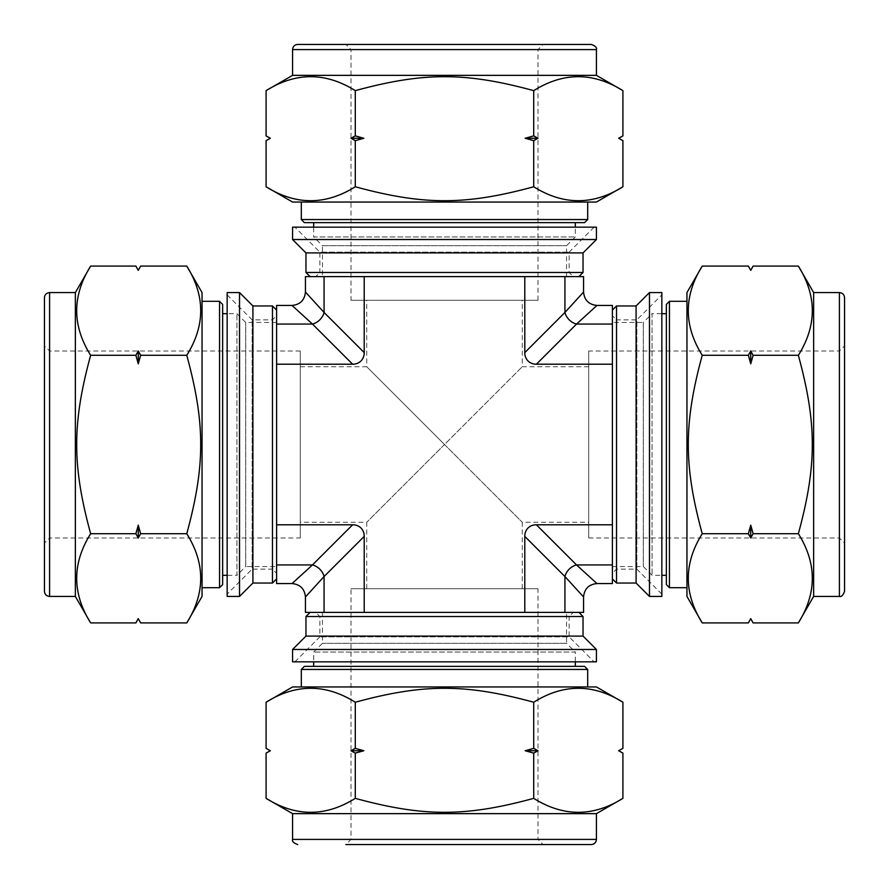 <?xml version="1.0" encoding="UTF-8"?>
<svg xmlns="http://www.w3.org/2000/svg" width="889" height="889" viewBox="0 0 889 889"><rect width="100%" height="100%" fill="white"/><g stroke="black" fill="none" stroke-linecap="round" stroke-linejoin="round"><path stroke-width="0.67" stroke-dasharray="4.45 3.33" d="M266.089 186.768C295.826 205.359 325.563 205.359 355.289 186.768C423.52 205.359 465.48 205.359 533.711 186.768L533.711 140.64L525.155 138.262L533.711 135.884L533.711 90.645C465.48 72.042 423.52 72.042 355.289 90.645C325.563 72.042 295.826 72.042 266.089 90.645M355.289 186.768L355.289 140.64L351.011 138.262L355.289 135.884L363.845 138.262L355.289 140.64M355.289 135.884L355.289 90.645M533.711 186.768C563.437 205.359 593.174 205.359 622.911 186.768M533.711 135.884L537.989 138.262L533.711 140.64M622.911 90.645C593.174 72.042 563.437 72.042 533.711 90.645M622.911 140.64L618.633 138.262L622.911 135.884M702.232 266.089C683.641 295.826 683.641 325.563 702.232 355.289C683.641 423.52 683.641 465.48 702.232 533.711L748.36 533.711L750.738 525.155L753.116 533.711L798.355 533.711C816.958 465.48 816.958 423.52 798.355 355.289C816.958 325.563 816.958 295.826 798.355 266.089M702.232 355.289L748.36 355.289L750.738 351.011L753.116 355.289L750.738 363.845L748.36 355.289M753.116 355.289L798.355 355.289M702.232 533.711C683.641 563.437 683.641 593.174 702.232 622.911M753.116 533.711L750.738 537.989L748.36 533.711M798.355 622.911C816.958 593.174 816.958 563.437 798.355 533.711M748.36 622.911L750.738 618.633L753.116 622.911M622.911 702.232C593.174 683.641 563.437 683.641 533.711 702.232C465.48 683.641 423.52 683.641 355.289 702.232L355.289 748.36L363.845 750.738L355.289 753.116L355.289 798.355C423.52 816.958 465.48 816.958 533.711 798.355C563.437 816.958 593.174 816.958 622.911 798.355M533.711 702.232L533.711 748.36L537.989 750.738L533.711 753.116L525.155 750.738L533.711 748.36M533.711 753.116L533.711 798.355M355.289 702.232C325.563 683.641 295.826 683.641 266.089 702.232M355.289 753.116L351.011 750.738L355.289 748.36M266.089 798.355C295.826 816.958 325.563 816.958 355.289 798.355M266.089 748.36L270.367 750.738L266.089 753.116M266.089 135.884L270.367 138.262L266.089 140.64M753.116 266.089L750.738 270.367L748.36 266.089M622.911 753.116L618.633 750.738L622.911 748.36M525.155 138.262L537.989 138.262M351.011 138.262L363.845 138.262M750.738 525.155L750.738 537.989M750.738 351.011L750.738 363.845M363.845 750.738L351.011 750.738M537.989 750.738L525.155 750.738M315.739 276.601L573.261 276.601L315.739 276.601L319.862 272.478L569.138 272.478L319.862 272.478L319.862 252.132L569.138 252.132L319.862 252.132L294.881 227.151L594.119 227.151L294.881 227.151M292.57 227.151L596.43 227.151M292.57 239.519L596.43 239.519M305.96 252.909L583.04 252.909M305.96 272.478L583.04 272.478M310.072 276.601L578.928 276.601L310.072 276.601M322.44 276.601L566.56 276.601L322.44 276.601L322.44 245.697L566.56 245.697L322.44 245.697L313.684 236.941L575.316 236.941L313.684 236.941L313.684 227.151M351.022 300.293L537.978 300.293L351.022 300.293L351.022 49.595L537.978 49.595L351.022 49.595L345.865 44.45L543.135 44.45L345.865 44.45M297.715 44.45L591.285 44.45M292.57 75.354L596.43 75.354M292.57 202.047L596.43 202.047M301.315 202.047L587.685 202.047L301.315 202.047M304.416 222.65L584.584 222.65M313.684 222.65L575.316 222.65L313.684 222.65M612.399 315.739L612.399 573.261L612.399 315.739L616.521 319.862L616.521 569.138L616.521 319.862L636.868 319.862L636.868 569.138L636.868 319.862L661.849 294.881L661.849 594.119L661.849 294.881M661.849 292.57L661.849 596.43M649.481 292.57L649.481 596.43M636.091 305.96L636.091 583.04M616.521 305.96L616.521 583.04M612.399 310.072L612.399 578.928L612.399 310.072M612.399 322.44L612.399 566.56L612.399 322.44L643.303 322.44L643.303 566.56L643.303 322.44L652.059 313.684L652.059 575.316L652.059 313.684L661.849 313.684M588.707 351.022L588.707 537.978L588.707 351.022L839.405 351.022L839.405 537.978L839.405 351.022L844.55 345.865L844.55 543.135L844.55 345.865M844.55 297.715L844.55 591.285M813.646 292.57L813.646 596.43M686.953 292.57L686.953 596.43M686.953 301.315L686.953 587.685L686.953 301.315M666.35 304.416L666.35 584.584M666.35 313.684L666.35 575.316L666.35 313.684M573.261 612.399L315.739 612.399L573.261 612.399L569.138 616.521L319.862 616.521L569.138 616.521L569.138 636.868L319.862 636.868L569.138 636.868L594.119 661.849L294.881 661.849L594.119 661.849M596.43 661.849L292.57 661.849M596.43 649.481L292.57 649.481M583.04 636.091L305.96 636.091M583.04 616.521L305.96 616.521M578.928 612.399L310.072 612.399L578.928 612.399M566.56 612.399L322.44 612.399L566.56 612.399L566.56 643.303L322.44 643.303L566.56 643.303L575.316 652.059L313.684 652.059L575.316 652.059L575.316 661.849M537.978 588.707L351.022 588.707L537.978 588.707L537.978 839.405L351.022 839.405L537.978 839.405L543.135 844.55L345.865 844.55L543.135 844.55M591.285 844.55L345.865 844.55L351.022 839.405L351.022 588.707M596.43 813.646L292.57 813.646M596.43 686.953L292.57 686.953M587.685 686.953L301.315 686.953L587.685 686.953M584.584 666.35L313.684 666.35M186.768 622.911C205.359 593.174 205.359 563.437 186.768 533.711C205.359 465.48 205.359 423.52 186.768 355.289L140.64 355.289L138.262 363.845L135.884 355.289L90.645 355.289C72.042 423.52 72.042 465.48 90.645 533.711C72.042 563.437 72.042 593.174 90.645 622.911M186.768 533.711L140.64 533.711L138.262 537.989L135.884 533.711L138.262 525.155L140.64 533.711M135.884 533.711L90.645 533.711M186.768 355.289C205.359 325.563 205.359 295.826 186.768 266.089M135.884 355.289L138.262 351.011L140.64 355.289M90.645 266.089C72.042 295.826 72.042 325.563 90.645 355.289M140.64 266.089L138.262 270.367L135.884 266.089M135.884 622.911L138.262 618.633L140.64 622.911M138.262 363.845L138.262 351.011M138.262 537.989L138.262 525.155M276.601 573.261L276.601 315.739L276.601 573.261L272.478 569.138L272.478 319.862L272.478 569.138L252.132 569.138L252.132 319.862L252.132 569.138L227.151 594.119L227.151 294.881L227.151 594.119M227.151 596.43L227.151 292.57M239.519 596.43L239.519 292.57M252.909 583.04L252.909 305.96M272.478 583.04L272.478 305.96M276.601 578.928L276.601 310.072L276.601 578.928M276.601 566.56L276.601 322.44L276.601 566.56L245.697 566.56L245.697 322.44L245.697 566.56L236.941 575.316L236.941 313.684L236.941 575.316L227.151 575.316M300.293 537.978L300.293 351.022L300.293 537.978L49.595 537.978L49.595 351.022L49.595 537.978L44.45 543.135L44.45 345.865L44.45 543.135M44.45 591.285L44.45 297.715M75.354 596.43L75.354 292.57M202.047 596.43L202.047 292.57M202.047 587.685L202.047 301.315L202.047 587.685M222.65 584.584L222.65 304.416M222.65 575.316L222.65 313.684L222.65 575.316M583.562 612.399L324.074 612.399L324.074 576.528A13.391 10.368 -135 0 0 312.472 564.926L352.622 524.788A17.291 13.391 -45 0 1 364.212 536.378L324.074 576.528L305.438 596.952M292.048 583.562L312.472 564.926L276.601 564.926L276.601 524.788L352.622 524.788M324.074 612.399L305.438 612.399M364.212 612.399L364.212 536.378M583.562 596.952L564.926 576.528A13.391 10.368 -45 0 1 576.528 564.926L596.952 583.562M524.788 612.399L524.788 536.378A17.291 13.391 -135 0 1 536.378 524.788L612.399 524.788L612.399 305.438M524.788 352.622L564.926 312.472A13.391 10.368 45 0 0 576.528 324.074L536.378 364.212A17.291 13.391 135 0 1 524.788 352.622L524.788 276.601L305.438 276.601M583.562 276.601L564.926 276.601L564.926 312.472L583.562 292.048M596.952 305.438L576.528 324.074L612.399 324.074M564.926 276.601L524.788 276.601M305.438 292.048L324.074 312.472A13.391 10.368 135 0 1 312.472 324.074L292.048 305.438M324.074 276.601L324.074 312.472L364.212 352.622A17.291 13.391 45 0 1 352.622 364.212L312.472 324.074L276.601 324.074L276.601 305.438M364.212 352.622L364.212 276.601M444.5 300.293L522.265 300.293L444.5 300.293M588.707 444.5L588.707 366.735L588.707 444.5M444.5 444.5L522.265 522.265L444.5 444.5L366.735 522.265L522.265 366.735L444.5 444.5L366.735 366.735L444.5 444.5M444.5 588.707L522.265 588.707L444.5 588.707M300.293 444.5L300.293 366.735L300.293 444.5M276.601 583.562L276.601 564.926M612.399 583.562L612.399 524.788M276.601 524.788L276.601 364.212L352.622 364.212M276.601 364.212L276.601 324.074M536.378 364.212L612.399 364.212M292.57 49.595L596.43 49.595M301.315 219.561L587.685 219.561M839.405 292.57L839.405 596.43M669.439 301.315L669.439 587.685M596.43 839.405L292.57 839.405M587.685 669.439L301.315 669.439M49.595 596.43L49.595 292.57M219.561 587.685L219.561 301.315M536.378 524.788L576.528 564.926L612.399 564.926M564.926 612.399L564.926 576.528L524.788 536.378M594.119 227.151L569.138 252.132L569.138 272.478L573.261 276.601M566.56 276.601L566.56 245.697L575.316 236.941L575.316 227.151M537.978 300.293L537.978 49.595L543.135 44.45M661.849 594.119L636.868 569.138L616.521 569.138L612.399 573.261M612.399 566.56L643.303 566.56L652.059 575.316L661.849 575.316M588.707 537.978L839.405 537.978L844.55 543.135M294.881 661.849L319.862 636.868L319.862 616.521L315.739 612.399M322.44 612.399L322.44 643.303L313.684 652.059L313.684 661.849M227.151 294.881L252.132 319.862L272.478 319.862L276.601 315.739M276.601 322.44L245.697 322.44L236.941 313.684L227.151 313.684M300.293 351.022L49.595 351.022L44.45 345.865M522.265 588.707L522.265 522.265L588.707 522.265M366.735 588.707L366.735 522.265L300.293 522.265M588.707 366.735L522.265 366.735L522.265 300.293M300.293 366.735L366.735 366.735L366.735 300.293"/><path stroke-width="1.33" d="M622.911 90.645L622.911 135.884L618.633 138.262L622.911 140.64L622.911 186.768C593.174 205.359 563.437 205.359 533.711 186.768L533.711 140.64L537.989 138.262L533.711 135.884L533.711 90.645C563.437 72.042 593.174 72.042 622.911 90.645L596.43 75.354L292.57 75.354L292.57 49.595C292.87 46.472 294.581 44.75 297.715 44.45L591.285 44.45C595.33 45.884 597.052 47.606 596.43 49.595L292.57 49.595M798.355 622.911L753.116 622.911L750.738 618.633L748.36 622.911L702.232 622.911C683.641 593.174 683.641 563.437 702.232 533.711L748.36 533.711L750.738 537.989L753.116 533.711L798.355 533.711C816.958 563.437 816.958 593.174 798.355 622.911L813.646 596.43L813.646 292.57L839.405 292.57C842.528 292.87 844.25 294.581 844.55 297.715L844.55 591.285C843.116 595.33 841.394 597.052 839.405 596.43L839.405 292.57M266.089 798.355L266.089 753.116L270.367 750.738L266.089 748.36L266.089 702.232C295.826 683.641 325.563 683.641 355.289 702.232L355.289 748.36L351.011 750.738L355.289 753.116L355.289 798.355C325.563 816.958 295.826 816.958 266.089 798.355L292.57 813.646L596.43 813.646L596.43 839.405C596.13 842.528 594.419 844.25 591.285 844.55L345.865 844.55M533.711 186.768C465.48 205.359 423.52 205.359 355.289 186.768L355.289 140.64L363.845 138.262L355.289 135.884L355.289 90.645C423.52 72.042 465.48 72.042 533.711 90.645M533.711 135.884L525.155 138.262L533.711 140.64M355.289 186.768C325.563 205.359 295.826 205.359 266.089 186.768L266.089 140.64L270.367 138.262L266.089 135.884L266.089 90.645C295.826 72.042 325.563 72.042 355.289 90.645M355.289 135.884L351.011 138.262L355.289 140.64M702.232 533.711C683.641 465.48 683.641 423.52 702.232 355.289L748.36 355.289L750.738 363.845L753.116 355.289L798.355 355.289C816.958 423.52 816.958 465.48 798.355 533.711M753.116 533.711L750.738 525.155L748.36 533.711M702.232 355.289C683.641 325.563 683.641 295.826 702.232 266.089L748.36 266.089L750.738 270.367L753.116 266.089L798.355 266.089C816.958 295.826 816.958 325.563 798.355 355.289M753.116 355.289L750.738 351.011L748.36 355.289M355.289 702.232C423.52 683.641 465.48 683.641 533.711 702.232L533.711 748.36L525.155 750.738L533.711 753.116L533.711 798.355C465.48 816.958 423.52 816.958 355.289 798.355M355.289 753.116L363.845 750.738L355.289 748.36M533.711 702.232C563.437 683.641 593.174 683.641 622.911 702.232L622.911 748.36L618.633 750.738L622.911 753.116L622.911 798.355C593.174 816.958 563.437 816.958 533.711 798.355M533.711 753.116L537.989 750.738L533.711 748.36M622.911 140.64L618.633 138.262M537.989 138.262L525.155 138.262M363.845 138.262L351.011 138.262M270.367 138.262L266.089 140.64M748.36 622.911L750.738 618.633M750.738 537.989L750.738 525.155M750.738 363.845L750.738 351.011M750.738 270.367L748.36 266.089M266.089 748.36L270.367 750.738M351.011 750.738L363.845 750.738M525.155 750.738L537.989 750.738M618.633 750.738L622.911 748.36M596.43 227.151L292.57 227.151L292.57 239.519L596.43 239.519L596.43 227.151M596.43 239.519L583.04 252.909L305.96 252.909L292.57 239.519M583.04 252.909L583.04 272.478L305.96 272.478L305.96 252.909M310.072 276.601L305.96 272.478M266.089 90.645L292.57 75.354M622.911 186.768L596.43 202.047L292.57 202.047L266.089 186.768M587.685 202.047L587.685 219.561L301.315 219.561L301.315 202.047M587.685 219.561L584.584 222.65L304.416 222.65L301.315 219.561M313.684 227.151L313.684 222.65M661.849 596.43L661.849 292.57L649.481 292.57L649.481 596.43L661.849 596.43M649.481 596.43L636.091 583.04L636.091 305.96L649.481 292.57M636.091 583.04L616.521 583.04L616.521 305.96L636.091 305.96M612.399 310.072L616.521 305.96M798.355 266.089L813.646 292.57M702.232 622.911L686.953 596.43L686.953 292.57L702.232 266.089M686.953 587.685L669.439 587.685L669.439 301.315L686.953 301.315M669.439 587.685L666.35 584.584L666.35 304.416L669.439 301.315M661.849 313.684L666.35 313.684M292.57 661.849L596.43 661.849L596.43 649.481L292.57 649.481L292.57 661.849M292.57 649.481L305.96 636.091L583.04 636.091L596.43 649.481M305.96 636.091L305.96 616.521L583.04 616.521L583.04 636.091M578.928 612.399L583.04 616.521M622.911 798.355L596.43 813.646M266.089 702.232L292.57 686.953L596.43 686.953L622.911 702.232M301.315 686.953L301.315 669.439L587.685 669.439L587.685 686.953M313.684 661.849L313.684 666.35L304.416 666.35L584.584 666.35L587.685 669.439M575.316 661.849L575.316 666.35M90.645 266.089L135.884 266.089L138.262 270.367L140.64 266.089L186.768 266.089C205.359 295.826 205.359 325.563 186.768 355.289L140.64 355.289L138.262 351.011L135.884 355.289L90.645 355.289C72.042 325.563 72.042 295.826 90.645 266.089L75.354 292.57L75.354 596.43L49.595 596.43C46.472 596.13 44.75 594.419 44.45 591.285L44.45 297.715C44.639 294.704 46.361 292.981 49.595 292.57L49.595 596.43M186.768 355.289C205.359 423.52 205.359 465.48 186.768 533.711L140.64 533.711L138.262 525.155L135.884 533.711L90.645 533.711C72.042 465.48 72.042 423.52 90.645 355.289M135.884 355.289L138.262 363.845L140.64 355.289M186.768 533.711C205.359 563.437 205.359 593.174 186.768 622.911L140.64 622.911L138.262 618.633L135.884 622.911L90.645 622.911C72.042 593.174 72.042 563.437 90.645 533.711M135.884 533.711L138.262 537.989L140.64 533.711M140.64 266.089L138.262 270.367M138.262 351.011L138.262 363.845M138.262 525.155L138.262 537.989M138.262 618.633L140.64 622.911M227.151 292.57L227.151 596.43L239.519 596.43L239.519 292.57L227.151 292.57M239.519 292.57L252.909 305.96L252.909 583.04L239.519 596.43M252.909 305.96L272.478 305.96L272.478 583.04L252.909 583.04M276.601 578.928L272.478 583.04M90.645 622.911L75.354 596.43M186.768 266.089L202.047 292.57L202.047 596.43L186.768 622.911M202.047 301.315L219.561 301.315L219.561 587.685L202.047 587.685M219.561 301.315L222.65 304.416L222.65 584.584L219.561 587.685M227.151 575.316L222.65 575.316M305.438 596.952L324.074 576.528A13.391 10.368 45 0 0 312.472 564.926L292.048 583.562C300.171 584.373 304.638 588.829 305.438 596.952L305.438 612.399L364.212 612.399L364.212 536.378A17.291 13.391 -45 0 0 352.622 524.788L312.472 564.926L276.601 564.926L276.601 583.562L292.048 583.562M364.212 612.399L564.926 612.399L564.926 576.528A13.391 10.368 135 0 1 576.528 564.926L536.378 524.788A17.291 13.391 -135 0 0 524.788 536.378L564.926 576.528L583.562 596.952C584.362 588.829 588.829 584.373 596.952 583.562L576.528 564.926L612.399 564.926L612.399 583.562L596.952 583.562M564.926 612.399L583.562 612.399L583.562 596.952M524.788 612.399L524.788 536.378M596.952 305.438C588.829 304.627 584.362 300.171 583.562 292.048L564.926 312.472A13.391 10.368 -135 0 0 576.528 324.074L596.952 305.438L612.399 305.438L612.399 564.926M524.788 352.622L524.788 276.601L564.926 276.601L564.926 312.472L524.788 352.622A17.291 13.391 135 0 0 536.378 364.212L612.399 364.212M564.926 276.601L583.562 276.601L583.562 292.048M364.212 352.622L324.074 312.472A13.391 10.368 -45 0 1 312.472 324.074L352.622 364.212A17.291 13.391 45 0 0 364.212 352.622L364.212 276.601L524.788 276.601M305.438 292.048L305.438 276.601L324.074 276.601L324.074 312.472L305.438 292.048C304.638 300.171 300.171 304.627 292.048 305.438L312.472 324.074L276.601 324.074L276.601 364.212L352.622 364.212M324.074 276.601L364.212 276.601M276.601 364.212L276.601 524.788L352.622 524.788M276.601 524.788L276.601 564.926M292.048 305.438L276.601 305.438L276.601 324.074M536.378 524.788L612.399 524.788M297.715 844.55C293.67 843.116 291.948 841.394 292.57 839.405L596.43 839.405M324.074 612.399L324.074 576.528L364.212 536.378M536.378 364.212L576.528 324.074L612.399 324.074M618.788 138.262L622.911 135.884M750.738 618.788L753.116 622.911M270.212 750.738L266.089 753.116M578.928 276.601L583.04 272.478M596.43 49.595L596.43 75.354M270.212 138.262L266.089 135.884M575.316 222.65L575.316 227.151M612.399 578.928L616.521 583.04M839.405 596.43L813.646 596.43M750.738 270.212L753.116 266.089M666.35 575.316L661.849 575.316M310.072 612.399L305.96 616.521M292.57 839.405L292.57 813.646M618.788 750.738L622.911 753.116M301.315 669.439L304.416 666.35M138.262 270.212L135.884 266.089M276.601 310.072L272.478 305.96M49.595 292.57L75.354 292.57M138.262 618.788L135.884 622.911M222.65 313.684L227.151 313.684"/></g></svg>
